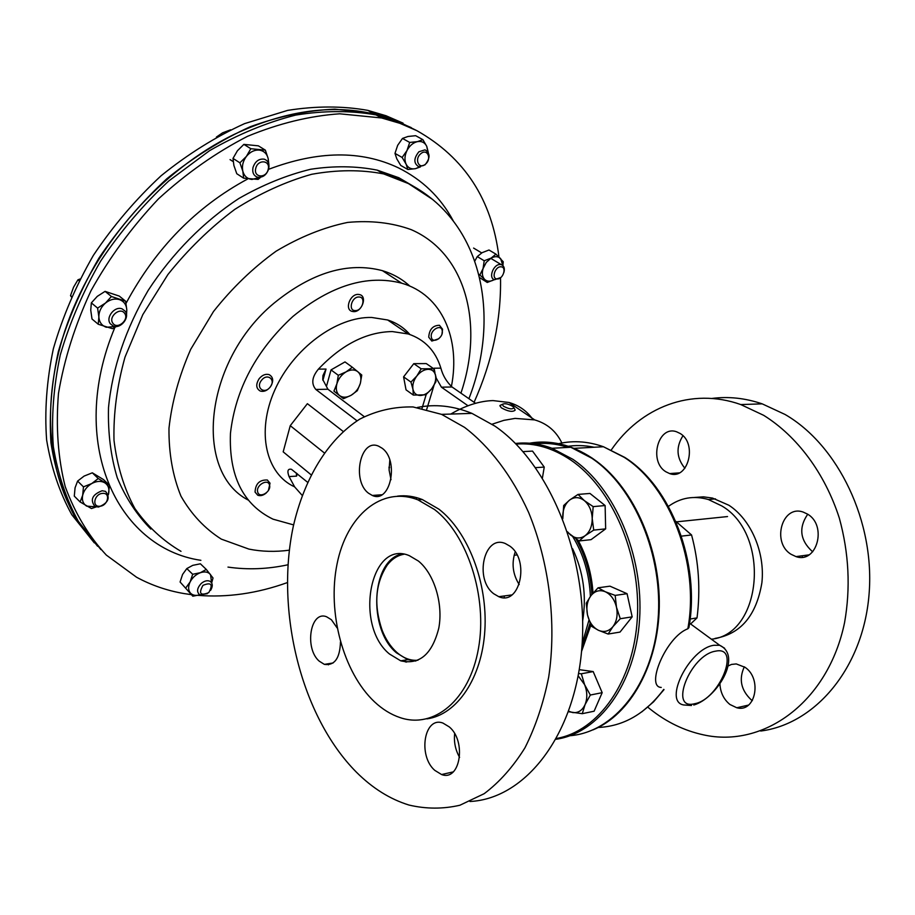<?xml version="1.0" encoding="UTF-8"?>
<svg xmlns="http://www.w3.org/2000/svg" width="915" height="915" viewBox="0 0 915 915"><rect width="100%" height="100%" fill="white"/><g stroke="black" fill="none" stroke-linecap="round" stroke-linejoin="round"><path stroke-width="1.37" d="M191.224 594.636L184.132 593.583C167.251 590.713 151.387 585.268 136.575 577.239L106.334 555.096C88.766 536.224 75.064 513.418 65.228 486.677C58 457.98 55.746 426.882 58.48 393.37C64.256 359.092 75.099 324.859 91.031 290.661C109.674 257.287 132.183 226.657 158.547 198.784C186.569 173.209 216.226 152.382 247.519 136.324C279.018 123.365 309.75 115.862 339.705 113.803L381.624 117.966L399.866 123.308L416.84 130.651C464.534 157.54 491.904 199.607 498.938 256.875M500.516 277.794C501.294 319.369 492.499 360.876 474.096 402.291M287.321 582.603C257.126 593.446 227.32 597.701 197.903 595.356M100.89 549.595L78.393 521.424C66.235 499.361 57.885 474.405 53.333 446.566C51.217 417.412 53.527 386.908 60.253 355.066C69.551 322.995 83.013 291.679 100.639 261.107C120.391 231.587 143.095 204.88 168.726 181.01L209.569 150.666C238.163 134.231 266.883 122.37 295.717 115.084C324.07 110.509 350.845 110.452 376.031 114.901L394.274 120.254L411.247 127.608M416.176 130.319L396.55 120.666L378.661 114.73L373.331 113.414L334.844 109.148C307.451 110.372 279.281 116.228 250.333 126.705C221.43 139.835 193.603 157.163 166.862 178.722C141.299 202.387 118.641 228.876 98.889 258.179C81.252 288.545 67.733 319.69 58.331 351.6C51.48 383.316 49.021 413.74 50.954 442.86C55.312 470.699 63.455 495.701 75.396 517.856L97.562 546.232M403.012 123.113L386.038 115.748L367.807 110.372C342.645 105.888 315.927 105.888 287.642 110.383L244.568 123.628C215.643 136.781 187.827 154.155 161.109 175.749C135.592 199.47 113.025 226.005 93.387 255.354C75.888 285.755 62.54 316.922 53.333 348.832C46.699 380.549 44.458 410.926 46.631 439.989C51.229 467.759 59.612 492.659 71.793 514.699L94.302 542.858M84.363 530.345C47.855 482.033 38.819 403.24 67.481 323.269C96.247 243.413 161.646 169.71 233.863 134.539C284.027 111.001 330.498 104.093 373.263 113.837L394.537 120.345M568.009 447.412C556.663 443.741 545.466 442.574 534.429 443.912M661.248 687.428C645.315 687.142 665.937 636.909 687.84 628.788L688.915 627.633C700.524 562.908 671.164 486.448 624.716 457.374L603.442 446.737C587.11 440.973 571.212 440.184 555.771 444.404M690.127 619.032L697.036 617.888L690.619 623.961M681.378 536.133L691.568 534.978C698.774 561.799 700.593 589.443 697.036 617.888M675.682 521.23L691.568 534.978M409.874 334.501C403.973 327.673 396.572 322.835 387.685 319.987L371.73 317.471C336.629 316.453 293.086 348.546 274.706 390.27C256.063 431.96 265.979 473.947 294.607 486.849M475.56 403.309L452.056 386.988C446.52 381.749 442.791 375.47 440.881 368.15C435.551 350.868 424.674 339.476 408.262 333.975L392.283 331.562C366.469 331.985 341.844 344.509 318.409 369.122C311.935 376.98 311.077 383.762 315.835 389.458L357.033 420.809M450.786 414.06C465.529 405.482 479.609 400.987 493.025 400.587L509.049 402.486C519.114 405.425 527.051 411.075 532.862 419.447M492.11 424.205L503.81 420.362L515.065 418.395L534.692 419.905C547.159 423.542 556.229 431.24 561.879 442.997M307.486 482.194L291.485 469.315C287.79 468.537 286.978 470.951 289.048 476.578L294.664 486.929L302.156 495.347M416.131 499.19L416.863 497.703M375.47 496.204L375.745 495.209M389.035 468.251L389.618 467.439L389.035 466.982M343.136 431.4L307.383 403.687L290.249 425.681L324.162 452.799M322.915 380.354L326.026 369.065L322.926 375.596L322.755 379.542L327.936 389.241L364.239 416.634M296.334 472.952L296.574 476.12L297.238 473.707M468.011 405.768L441.43 387.182L436.203 378.044L435.277 374.155M434.945 372.794L434.122 368.207L440.881 368.15M311.02 474.725L283.181 451.85L290.249 425.681M389.618 467.439L389.024 467.576M516.037 444.107C534.532 442.62 552.809 447.95 570.869 460.096C612.043 488.004 641.095 554.707 637.343 618.163C633.775 681.686 598.616 731.039 556.572 738.462M592.989 729.884C630.332 714.512 658.251 665.079 659.28 606.839C660.356 548.623 634.118 489.353 596.855 461.469L592.302 458.209C571.486 444.507 550.624 439.577 529.693 443.409M578.12 540.342C586.767 556.251 591.731 573.842 593.023 593.114M590.838 625.242L581.551 651.446M581.768 648.849L590.049 623.275M591.879 594.476C590.678 574.128 585.417 555.657 576.107 539.049M514.139 555.256L516.975 554.936M719.899 683.722C720.368 692.449 723.708 699.369 729.918 704.481L736.769 707.752C755.332 713.14 762.504 678.884 745.05 667.321L736.278 663.924L731.474 664.427L727.825 666.12M752.359 700.604L751.124 699.746C740.933 690.024 738.668 679.044 744.33 666.806M791.109 554.307L796.016 556.606C816.889 564.12 827.537 525.45 807.488 514.093L803.187 512.08C782.096 504.394 771.379 542.629 791.109 554.307M812.714 551.756L812.291 551.493C800.019 540.193 798.486 527.772 807.716 514.241M665.891 471.785L669.643 473.581C688.011 480.615 697.802 443.42 680.005 433.413L676.723 431.846C658.16 424.697 648.392 461.492 665.891 471.785M668.419 506.395C680.497 497.657 693.822 495.37 708.393 499.533L721.798 505.938C770.716 534.223 762.275 634.289 711.413 639.208M694.588 497.451L703.486 496.845L712.499 498.069L728.889 505.252C750.986 519.56 765.215 552.431 761.886 582.775C756.396 615.463 740.795 634.004 715.073 638.407M611.3 449.928C640.477 407.324 691.225 386.954 740.784 404.567L763.659 415.319C796.999 436.066 824.838 473.124 839.33 518.107C848.914 553.072 850.676 587.853 844.591 622.475C828.235 702.16 763.613 748.39 703.383 734.837C684.226 730.673 666.463 722.072 650.096 709.034L647.809 707.169M711.893 398.46C728.454 396.287 745.233 398.094 762.206 403.858L785.024 414.449C838.186 445.125 875.392 521.927 868.998 595.047C862.856 668.259 815.242 724.108 760.708 731.028M805.177 555.371L805.337 556.549M802.226 555.771L802.421 557.178M684.889 468.274C676.46 457.912 675.808 447.08 682.945 435.769M337.143 627.942L331.402 619.73L326.644 616.802C310.391 610.042 304.146 648.255 319.209 661.145L324.356 664.37C334.57 665.788 339.934 658.331 340.46 641.975M391.002 479.712L389.092 469.978L389.801 460.096M381.944 448.11L378.696 446.223C360.418 437.633 351.394 480.901 368.631 493.288L372.325 495.461C390.431 504.085 399.558 460.154 381.944 448.11M519.194 584.559C512.755 574.288 511.428 563.411 515.191 551.939M509.792 546.083L505.435 543.59C484.115 534.005 473.901 579.389 493.826 593.812L498.789 596.694C519.88 606.256 530.174 560.117 509.792 546.083M459.593 757.403C455.43 750.014 453.783 742.122 454.652 733.704M449.288 726.91L442.974 723.09C424.331 715.816 417.595 755.55 434.762 770.35L441.59 774.536C460.096 781.776 466.81 741.356 449.288 726.91M415.845 661.042L407.804 659.681L396.504 652.852C367.75 629.417 371.113 560.369 401.731 554.021M418.441 561.067L409.279 555.645C370.312 538.889 353.842 625.059 389.424 653.973L400.713 660.824C419.482 665.125 432.177 654.225 438.8 628.113C443.375 603.683 434.168 573.774 418.441 561.067M504.325 597.609L504.131 595.974M469.955 801.494C525.187 798.841 575.283 735.603 581.917 647.042C588.86 558.596 549.56 463.425 494.924 426.127L471.934 413.374C453.268 405.791 435.082 403.835 417.366 407.472M356.438 772.214C372.542 788.261 390.053 799.207 408.959 805.04C426.013 809.054 442.997 809.123 459.913 805.234L484.184 793.682C499.487 782.176 513.075 766.896 524.947 747.83C535.515 726.842 543.441 703.246 548.691 677.066C556.778 623.207 549.343 562.828 528.618 512.434C511.965 475.766 489.662 446.486 464.534 427.351L441.602 414.369L413.088 406.958C394.262 406.535 376.477 410.606 359.732 419.15C327.547 439.635 304.112 478.865 293.235 526.617C275.301 611.22 301.024 716.456 356.438 772.214M426.985 718.87C456.928 714.741 481.953 678.278 484.847 630.481C487.855 582.729 467.92 531.432 438.891 509.163L422.307 499.544C413.969 496.285 405.722 495.141 397.579 496.124M374.475 701.816C382.504 709.331 391.06 714.604 400.141 717.623C433.916 729.186 469.441 700.204 478.454 648.552C487.775 597.095 467.451 534.6 434.545 509.529L417.972 499.876C381.555 485.533 346.568 515.774 337.029 564.12C327.215 612.364 343.045 672.273 374.475 701.816M328.13 663.775L328.439 664.839M404.59 660.847L405.402 661.968M248.045 499.979C193.259 471.545 203.965 360.796 274.237 302.991C311.958 272.396 348.02 261.621 382.424 270.668C392.97 273.86 402.108 279.006 409.84 286.109M293.601 524.901L273.025 519.171C243.024 504.565 228.842 475.96 230.454 433.355C235.475 389.195 256.292 350.228 292.903 316.464C330.99 285.377 367.258 274.283 401.685 283.192C441.853 294.596 460.783 338.733 451.404 386.507M417.926 660.241C410.423 660.859 403.275 658.137 396.481 652.098C390.499 646.596 385.718 639.333 382.15 630.309C373.572 604.964 375.31 583.175 387.331 564.944C392.009 558.974 397.545 555.405 403.938 554.238M406.569 662.105L403.835 660.321M535.595 467.645L544.242 467.085L532.53 451.095L523.014 451.621M544.242 467.085L542.423 477.927M620.279 618.723L616.481 607.24L615.166 595.402L605.341 591.765L598.067 587.807L590.896 595.711L586.252 603.202L587.487 614.846L591.216 626.123L598.399 630.275L608.143 634.049L612.958 626.615L620.279 618.723L632.174 616.847L620.027 632.082L608.143 634.049M598.067 587.807L609.973 586.172L627.072 593.698L632.174 616.847M627.072 593.698L615.166 595.402M590.896 595.711C594.899 590.861 599.714 589.546 605.341 591.765C610.888 594.498 614.606 599.657 616.481 607.24C617.957 614.926 616.779 621.388 612.958 626.615C608.841 631.407 603.992 632.631 598.399 630.275C592.931 627.427 589.294 622.28 587.487 614.846C586.058 607.308 587.19 600.938 590.896 595.711M579.252 669.666L593.183 671.576L602.173 692.666L594.11 711.207L582.272 713.677L585.051 704.642L590.324 695.034L584.582 684.614L581.334 673.783L578.589 673.566M602.173 692.666L590.324 695.034M568.512 711.756L582.272 713.677M593.183 671.576L581.334 673.783M578.177 675.808L584.582 684.614C587.361 691.694 587.521 698.362 585.051 704.642C582.237 710.566 578.086 713.208 572.596 712.556L568.707 711.207M578.028 494.42L589.969 493.448L605.124 505.549L593.183 506.624L584.33 500.597L578.028 494.42L569.587 500.093L563.686 505.515L562.782 518.771M605.124 505.549L605.65 528.87L593.721 530.105L592.211 518.485L593.183 506.624M605.65 528.87L591.044 539.656L579.126 540.959L585.143 535.687L593.721 530.105M567.735 532.461L579.126 540.959M562.725 517.169C562.725 509.644 565.013 503.948 569.587 500.093C574.368 496.685 579.287 496.856 584.33 500.597C589.203 504.828 591.833 510.787 592.211 518.485C592.188 526.159 589.832 531.889 585.143 535.687C580.27 538.981 575.363 538.706 570.411 534.863L567.506 531.787M112.911 323.269C107.901 316.945 120.277 306.525 124.646 313.365C129.553 319.678 117.326 330.018 112.911 323.269M110.326 323.761C105.271 317.585 114.844 305.621 122.21 308.915L125.206 311.214C130.193 317.482 120.563 329.343 113.22 325.992L110.326 323.761M79.045 280.745L77.924 279.83L79.914 279.041M71.519 296.449L70.512 295.602L73.566 287.196L77.924 279.83M71.336 296.872L70.512 295.602M420.717 153.777C427.202 147.887 432.154 158.764 425.498 164.128C419.081 170.03 414.015 159.221 420.717 153.777M418.933 151.741L425.018 149.843C430.37 153.182 430.359 158.192 424.995 164.86L418.841 166.77C413.534 163.43 413.569 158.421 418.933 151.741M208.757 592.611C200.385 596.008 198.441 593.595 202.958 585.348C211.342 581.974 213.275 584.399 208.757 592.611M207.328 593.675L199.836 594.864C196.462 592.028 196.931 588.231 201.231 583.461C204.377 580.865 207.282 580.133 209.958 581.265C212.76 583.198 212.989 586.229 210.622 590.335M343.491 398.711L351.188 395.257L357.33 390.671L360.316 383.431L361.768 375.036L352.344 367.258L346.122 371.845L338.321 375.299L336.892 383.797L333.918 391.117L343.491 398.711L333.918 391.117M326.666 385.661L331.024 369.9L338.321 375.299M331.024 369.9L345.001 361.917L352.344 367.258M357.845 371.73C360.796 374.429 361.619 378.33 360.316 383.431C358.714 388.543 355.672 392.478 351.188 395.257C346.636 397.739 342.736 397.819 339.488 395.497C336.48 392.867 335.611 388.966 336.892 383.797C338.493 378.616 341.57 374.635 346.122 371.845C350.742 369.374 354.643 369.34 357.845 371.73M410.949 382.093L412.928 389.161L413.351 395.086L425.83 394.811L431.663 388.806L435.94 381.715L435.597 375.779L433.699 368.711L421.186 368.814L416.84 375.996L410.949 382.093L403.584 376.866L413.786 363.655L421.186 368.814M413.351 395.086L406.031 389.836L403.584 376.866M413.786 363.655L426.276 363.587L433.699 368.711M431.663 388.806C428.266 393.004 424.503 395.234 420.385 395.497C416.348 395.429 413.866 393.313 412.928 389.161C412.288 384.815 413.591 380.434 416.84 375.996C420.294 371.742 424.103 369.511 428.243 369.305C432.28 369.454 434.728 371.604 435.597 375.779C436.181 380.102 434.865 384.449 431.663 388.806M270.188 387.011C264.572 394.731 255.365 387.869 261.45 380.4C267.134 372.634 276.239 379.634 270.188 387.011M270.257 387.034C267.134 390.694 263.806 392.032 260.26 391.048C255.994 388.498 255.628 384.369 259.185 378.65C262.296 375.013 265.613 373.675 269.136 374.624C273.448 377.174 273.825 381.315 270.257 387.034M269.513 485.041C271.629 491.652 259.311 498.995 257.698 492.041C255.525 485.396 267.969 478.042 269.513 485.041M266.288 492.945C263.303 495.45 260.455 496.204 257.744 495.232L255.068 492.087C255.479 483.749 259.551 479.712 267.317 479.998L270.039 483.212L268.381 490.531M431.342 337.097C429.856 330.086 441.339 323.475 442.242 330.795C443.684 337.772 432.315 344.383 431.342 337.097M438.8 338.744L431.823 341.066L428.735 337.189C429.272 329.446 432.829 325.466 439.429 325.271L442.563 329.206L441.991 333.941M99.746 506.247C91.431 507.15 94.474 493.608 102.674 493.391C110.955 492.579 107.879 505.995 99.746 506.247M98.42 507.047L94.885 506.384C89.876 499.784 92.289 494.569 102.125 490.749L105.545 491.378C110.624 497.943 108.245 503.17 98.42 507.047M355.214 310.597C347.791 310.78 351.737 296.471 359 297.009C366.4 296.918 362.432 311.089 355.214 310.597M353.579 311.626L352.046 311.375C344.303 309.487 350.148 293.704 358.371 294.413L359.801 294.641C367.59 296.529 361.791 312.255 353.579 311.626M255.765 168.337C257.79 158.936 270.806 160.182 268.164 169.458C266.173 178.768 253.192 177.67 255.765 168.337M252.998 167.491C255.159 161.36 258.888 158.581 264.172 159.153C268.106 160.617 269.616 163.865 268.713 168.909C266.517 175.04 262.777 177.796 257.481 177.19C253.604 175.726 252.117 172.489 252.998 167.491M230.637 129.793L222.574 132.835L216.398 137.078M500.963 266.814C507.059 266.825 503.113 279.475 497.2 278.938C491.081 278.995 495.015 266.231 500.963 266.814M500.802 277.519L494.592 279.727C488.004 278.263 493.482 263.772 500.368 264.515L501.306 264.664C504.005 265.75 504.897 268.267 503.971 272.235M427.82 151.684L426.756 146.354C424.812 142.5 421.689 140.921 417.389 141.642C413.054 142.729 409.577 145.702 406.981 150.552C404.636 155.527 404.339 160.056 406.077 164.117C408.079 167.925 411.212 169.447 415.49 168.669L419.596 166.896M420.431 166.907L415.49 168.669L407.85 169.504L400.724 165.421L396.801 158.821L394.983 153.388L402.143 157.46L406.981 150.552L409.691 142.431L417.389 141.642L422.89 139.663L415.662 135.695L408.021 136.472L402.486 138.428L409.691 142.431M394.983 153.388L397.67 145.325L402.486 138.428M428.3 152.462L426.756 146.354L422.89 139.663M407.85 169.504L406.077 164.117L402.143 157.46M126.362 314.039L126.808 310.013C126.476 304.809 124.04 301.355 119.499 299.628C114.752 298.279 110.075 299.422 105.465 303.071C101.05 306.994 98.843 311.638 98.866 316.979C99.266 322.206 101.759 325.637 106.346 327.273L115.908 326.472M116.537 326.449L112.511 328.702L98.248 324.253L98.866 316.979L97.619 308.092L91.34 302.888L90.745 310.185L92.003 318.992L98.248 324.253M91.34 302.888L97.287 296.357L105.076 291.37L111.413 296.506L105.465 303.071L97.619 308.092M111.413 296.506L125.63 301.207L126.808 310.013L126.487 315.183M105.076 291.37L119.27 296.083L125.63 301.207M211.605 582.821L210.553 574.574C208.22 571.898 204.834 571.269 200.385 572.699C195.924 574.426 192.516 577.479 190.16 581.86C188.09 586.298 188.113 589.946 190.24 592.84C192.459 595.333 195.638 595.985 199.767 594.83L192.813 596.203L180.083 581.997L192.813 596.203M185.917 587.739L190.16 581.86L192.676 574.277L200.385 572.699L206.298 569.439L213.023 578.005L211.662 582.912M180.083 581.997L182.577 574.448L186.809 568.581L192.676 574.277M186.809 568.581L192.745 565.356L200.396 563.8L206.298 569.439M108.336 494.752L108.633 493.631C109.583 488.759 108.302 485.144 104.756 482.777C100.97 480.718 96.635 480.97 91.752 483.543C86.971 486.425 83.94 490.337 82.67 495.29C81.755 500.219 83.093 503.822 86.696 506.132L96.006 506.819M96.281 506.887L91.477 508.546L80.12 501.958L74.287 496.124L75.076 487.764L77.603 481.084L83.471 486.86L82.67 495.29L80.12 501.958M83.471 486.86L91.752 483.543L98.248 478.534L109.457 485.305L108.347 494.786M77.603 481.084L84.111 476.086L92.323 472.815L98.248 478.534M92.323 472.815L103.532 479.597L109.457 485.305M268.484 163.156L268.164 158.501C266.848 153.56 263.84 150.758 259.151 150.083C254.347 149.797 250.104 151.913 246.398 156.408C242.944 161.143 241.754 166.072 242.818 171.185C244.214 176.115 247.256 178.871 251.945 179.454L259.826 177.384M233.005 158.409L233.885 165.443L236.779 173.724L243.653 178.173L242.818 171.185L239.902 162.813L246.398 156.408L250.824 148.71L243.87 144.376L237.42 150.746L233.005 158.409L239.902 162.813M243.87 144.376L258.373 145.84L265.35 150.151L250.824 148.71M265.35 150.151L268.164 158.501L268.907 164.711M260.672 177.258L258.122 179.409L243.653 178.173M494.1 279.761L487.249 282.461L484.607 279.384C487.123 281.671 490.28 281.797 494.1 279.761M502.804 265.487L500.654 258.579C498.172 256.234 495.004 256.063 491.149 258.076L486.254 262.422L483.074 268.53C481.782 273.196 482.297 276.81 484.607 279.384L479.872 275.003L483.074 268.53L484.218 260.775L491.149 258.076L495.964 254.153L503.227 261.747L502.918 265.602M474.851 260.958L477.275 256.589L484.218 260.775M477.275 256.589L482.113 252.677L488.987 250.001L495.964 254.153M479.666 277.611L487.249 282.461M478.888 274.397L479.872 275.003M501.82 404.579L499.91 405.814L501.363 407.816C508.065 411.51 512.663 412.288 515.156 410.16L514.722 409.131M512.777 406.409C508.18 403.79 504.703 403.103 502.324 404.339L503.364 406.157C509.037 409.154 512.537 409.634 513.841 407.621L512.777 406.409M150.838 529.076C136.838 514.916 125.652 497.829 117.28 477.813C110.784 456.345 107.856 432.967 108.508 407.69C112.328 368.173 125.561 329.057 148.207 290.341C172.375 253.226 203.839 221.441 238.918 198.464C262.742 184.853 286.635 175.12 310.631 169.264C334.204 165.695 356.393 165.992 377.22 170.144L399.352 178.082L416.645 188.158M200.888 560.323L200.854 560.312C116.971 548.028 66.715 442.414 114.878 327.444M126.041 303.311C155.767 248.068 196.348 206.607 247.782 178.928M268.598 169.321C317.848 150.689 361.048 150.163 398.197 167.742C422.238 179.649 440.561 197.274 453.142 220.629M180.998 551.345C162.916 540.754 147.532 526.457 134.837 508.466C124.051 488.519 117.109 465.792 113.998 440.287C113.334 413.591 117.006 385.867 125.012 357.102L142.797 314.646L167.914 274.523C187.895 249.555 210.175 227.846 234.766 209.386C260.112 193.259 285.766 181.559 311.718 174.285C337.235 169.687 361.219 169.561 383.66 173.919L405.791 181.833L432.658 199.47M289.346 550.178C275.301 552.054 261.816 551.688 248.857 549.08L221.316 539.118C204.8 528.63 191.361 514.31 180.976 496.159C172.752 476.052 168.749 453.428 168.978 428.277C171.826 402.223 179.066 375.893 190.72 349.301L213.492 311.523C232.044 288.065 252.895 267.958 276.044 251.236C299.868 236.985 323.716 227.378 347.586 222.425C370.792 220.263 391.997 222.677 411.201 229.642C466.49 253.672 483.944 325.18 460.931 393.153M715.61 651.16C741.356 645.452 719.419 699.54 694.702 703.704C668.293 710.909 690.185 654.831 715.61 651.16M691.477 705.511L683.711 704.962C662.837 701.656 689.624 648.266 713.997 645.269L719.705 645.292L724.6 648.22M687.84 628.788C699.803 563.503 669.997 486.254 624.19 457.328L603.442 446.737L573.716 448.373M594.201 447.252C584.491 445.228 574.975 445.033 565.653 446.669M598.238 727.459C623.755 726.293 645.601 713.597 663.752 689.384M422.032 408.284L426.196 394.502M433.836 369.134L434.122 368.207M318.409 369.122L326.026 369.065M289.048 476.578L296.574 476.12M426.733 409.337L433.985 385.398M435.952 378.867L436.203 378.044M315.835 389.458L327.936 389.241M441.43 387.182L452.056 386.988M572.824 536.762C583.518 554.296 589.374 574.174 590.392 596.386M588.94 620.164L582.134 643.851M582.672 620.908C586.721 595.779 583.358 571.715 572.607 548.737M515.419 443.478C527.452 442.105 539.633 443.695 551.974 448.281L572.824 459.284C614.628 487.546 643.92 555.554 639.562 619.752C635.387 684.02 598.936 733.132 556.137 739.251M569.988 735.717C613.874 732.297 652.567 684.683 657.999 620.221C663.649 555.851 634.255 486.563 591.628 458.129L570.777 447.263C556.514 442.059 542.526 440.756 528.801 443.352M417.389 188.604L398.837 177.727L377.22 170.144L383.66 173.919L408.147 183.469C483.017 221.522 500.86 316.739 468.903 398.688M227.984 567.094C247.702 569.942 267.706 569.164 287.973 564.772M381.624 117.966L376.031 114.901M367.807 110.372L373.331 113.414M374.601 114.581L373.263 113.837M693.776 705.019C716.548 698.522 742.877 656.055 719.705 645.292L689.59 623.218M664.027 689.601L653.504 701.896L641.747 711.916M387.685 319.987L408.262 333.975M509.049 402.486L534.692 419.905M515.591 443.661C527.543 442.334 539.678 443.878 551.974 448.281L570.777 447.263L592.199 458.175L596.855 461.469M748.481 705.099L736.769 707.752M808.997 554.856L796.016 556.606M679.285 472.872L669.643 473.581M708.393 499.533L715.496 498.881M740.784 404.567L762.206 403.858M422.307 499.544L417.972 499.876M471.934 413.374L441.602 414.369M400.713 660.824L407.804 659.681M441.59 774.536L453.188 771.905M498.789 596.694L511.84 594.933M372.325 495.461L381.761 494.763M324.356 664.37L333.094 662.986M382.424 270.668L401.685 283.192M727.528 516.563L676.494 521.847M233.188 161.623L230.054 159.61M501.306 264.664L490.726 258.327M481.69 252.917L473.604 248.079M502.324 404.339L500.002 405.425M513.841 407.621L515.076 409.726"/></g></svg>
